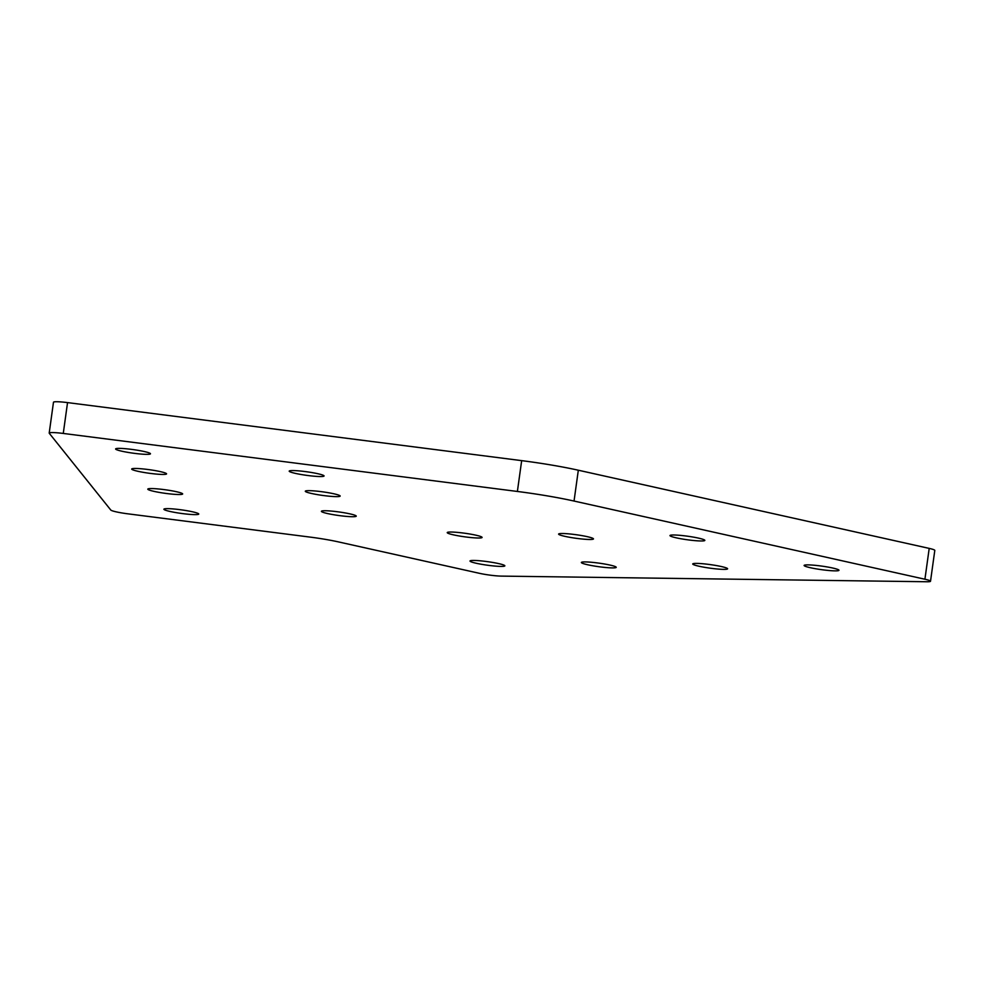 <?xml version="1.0" encoding="UTF-8"?>
<svg xmlns="http://www.w3.org/2000/svg" width="984" height="984" viewBox="0 0 984 984"><rect width="100%" height="100%" fill="white"/><g stroke="black" fill="none" stroke-linecap="round" stroke-linejoin="round"><path stroke-width="1.48" d="M447.302 532.799A17.601 1.783 -172.1 0 0 465.346 536.907A17.601 1.783 -172.1 0 0 482.099 537.436A17.601 1.783 -172.1 0 0 482.025 537.239A17.601 1.783 -172.1 0 0 463.981 533.131A17.601 1.783 -172.1 0 0 447.228 532.602A17.601 1.783 -172.1 0 0 447.302 532.799M558.678 534.275A17.601 1.783 -172.1 0 0 576.722 538.383A17.601 1.783 -172.1 0 0 593.475 538.912A17.601 1.783 -172.1 0 0 593.401 538.715A17.601 1.783 -172.1 0 0 575.357 534.607A17.601 1.783 -172.1 0 0 558.604 534.078A17.601 1.783 -172.1 0 0 558.678 534.275M670.055 535.763A17.601 1.783 -172.1 0 0 688.099 539.872A17.601 1.783 -172.1 0 0 704.839 540.4A17.601 1.783 -172.1 0 0 704.765 540.191A17.601 1.783 -172.1 0 0 686.734 536.096A17.601 1.783 -172.1 0 0 669.981 535.554A17.601 1.783 -172.1 0 0 670.055 535.763M470.069 561.212A17.601 1.783 -172.1 0 0 488.101 565.308A17.601 1.783 -172.1 0 0 504.853 565.849A17.601 1.783 -172.1 0 0 504.78 565.64A17.601 1.783 -172.1 0 0 486.736 561.544A17.601 1.783 -172.1 0 0 469.995 561.003A17.601 1.783 -172.1 0 0 470.069 561.212M581.433 562.688A17.601 1.783 -172.1 0 0 599.477 566.796A17.601 1.783 -172.1 0 0 616.23 567.325A17.601 1.783 -172.1 0 0 616.156 567.128A17.601 1.783 -172.1 0 0 598.112 563.02A17.601 1.783 -172.1 0 0 581.359 562.491A17.601 1.783 -172.1 0 0 581.433 562.688M692.81 564.164A17.601 1.783 -172.1 0 0 710.854 568.272A17.601 1.783 -172.1 0 0 727.606 568.801A17.601 1.783 -172.1 0 0 727.533 568.604A17.601 1.783 -172.1 0 0 709.489 564.496A17.601 1.783 -172.1 0 0 692.736 563.967A17.601 1.783 -172.1 0 0 692.81 564.164M804.186 565.652A17.601 1.783 -172.1 0 0 822.23 569.761A17.601 1.783 -172.1 0 0 838.983 570.289A17.601 1.783 -172.1 0 0 838.909 570.08A17.601 1.783 -172.1 0 0 820.865 565.984A17.601 1.783 -172.1 0 0 804.112 565.443A17.601 1.783 -172.1 0 0 804.186 565.652M321.461 511.508A17.601 1.783 -172.1 0 0 339.505 515.616A17.601 1.783 -172.1 0 0 356.257 516.145A17.601 1.783 -172.1 0 0 356.183 515.948A17.601 1.783 -172.1 0 0 338.139 511.84A17.601 1.783 -172.1 0 0 321.399 511.311A17.601 1.783 -172.1 0 0 321.461 511.508M305.372 491.422A17.601 1.783 -172.1 0 0 323.416 495.53A17.601 1.783 -172.1 0 0 340.169 496.059A17.601 1.783 -172.1 0 0 340.095 495.862A17.601 1.783 -172.1 0 0 322.051 491.754A17.601 1.783 -172.1 0 0 305.298 491.225A17.601 1.783 -172.1 0 0 305.372 491.422M289.284 471.336A17.601 1.783 -172.1 0 0 307.328 475.444A17.601 1.783 -172.1 0 0 324.068 475.973A17.601 1.783 -172.1 0 0 323.994 475.764A17.601 1.783 -172.1 0 0 305.95 471.668A17.601 1.783 -172.1 0 0 289.21 471.127A17.601 1.783 -172.1 0 0 289.284 471.336M163.959 509.417A17.601 1.783 -172.1 0 0 182.003 513.525A17.601 1.783 -172.1 0 0 198.756 514.054A17.601 1.783 -172.1 0 0 198.682 513.845A17.601 1.783 -172.1 0 0 180.638 509.749A17.601 1.783 -172.1 0 0 163.885 509.208A17.601 1.783 -172.1 0 0 163.959 509.417M147.871 489.331A17.601 1.783 -172.1 0 0 165.915 493.427A17.601 1.783 -172.1 0 0 182.655 493.968A17.601 1.783 -172.1 0 0 182.581 493.759A17.601 1.783 -172.1 0 0 164.537 489.663A17.601 1.783 -172.1 0 0 147.797 489.122A17.601 1.783 -172.1 0 0 147.871 489.331M131.77 469.245A17.601 1.783 -172.1 0 0 149.814 473.341A17.601 1.783 -172.1 0 0 166.567 473.882A17.601 1.783 -172.1 0 0 166.493 473.673A17.601 1.783 -172.1 0 0 148.449 469.565A17.601 1.783 -172.1 0 0 131.696 469.036A17.601 1.783 -172.1 0 0 131.77 469.245M115.681 449.147A17.601 1.783 -172.1 0 0 133.726 453.255A17.601 1.783 -172.1 0 0 150.466 453.784A17.601 1.783 -172.1 0 0 150.392 453.587A17.601 1.783 -172.1 0 0 132.348 449.479A17.601 1.783 -172.1 0 0 115.608 448.95A17.601 1.783 -172.1 0 0 115.681 449.147M49.261 433.255L110.786 510.032A15.646 1.587 -172.1 0 0 127.637 513.796L310.108 537.104A39.114 3.948 7.9 0 1 338.434 541.901L479.429 573.315A15.646 1.587 -172.1 0 0 501.25 576.107L926.953 581.753A15.646 1.587 -172.1 0 0 930.52 581.249A15.646 1.587 -172.1 0 0 924.923 579.232L574.041 501.053A78.216 7.909 -172.1 0 0 517.387 491.459L63.271 433.44A15.646 1.587 -172.1 0 0 49.2 433.071A15.646 1.587 -172.1 0 0 49.261 433.255M49.2 433.071L53.48 402.247A15.646 1.587 7.9 0 1 67.539 402.604L63.271 433.44M517.387 491.459L521.668 460.635L67.539 402.604M521.668 460.635A78.216 7.909 7.9 0 1 578.321 470.217L574.041 501.053M924.923 579.232L929.204 548.395L578.321 470.217M929.204 548.395A15.646 1.587 7.9 0 1 934.8 550.425L930.52 581.249"/></g></svg>
